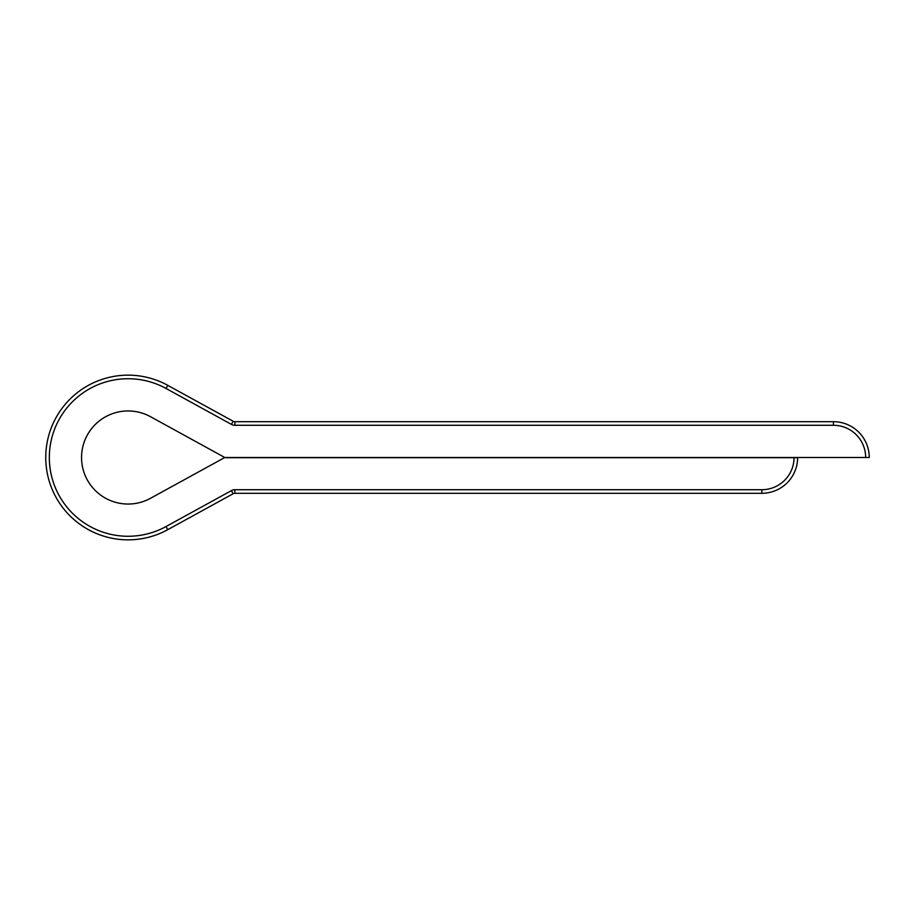 <?xml version="1.0" encoding="UTF-8"?>
<svg xmlns="http://www.w3.org/2000/svg" width="915" height="915" viewBox="0 0 915 915"><rect width="100%" height="100%" fill="white"/><g stroke="black" fill="none" stroke-linecap="round" stroke-linejoin="round"><path stroke-width="0.69" stroke-dasharray="4.58 3.43" d="M150.506 498.298L224.77 457.5L150.506 416.702A46.551 46.551 0 0 0 81.549 457.5A46.551 46.551 0 0 0 150.506 498.298M224.77 457.5L869.25 457.5A35.799 35.799 0 0 0 833.451 421.701L234.881 421.701L234.881 425.281L833.451 425.281A32.219 32.219 0 0 1 865.67 457.5M234.881 493.299L761.84 493.299A35.799 35.799 0 0 0 797.64 457.5A35.799 35.799 0 0 1 761.84 493.299L761.84 489.719L234.881 489.719L234.881 493.299A3.58 3.58 0 0 0 233.153 493.745A3.58 3.58 0 0 1 234.881 493.299M233.153 421.255L167.754 385.329A82.35 82.35 0 0 0 45.75 457.5A82.35 82.35 0 0 0 167.754 529.671A82.35 82.35 0 0 1 45.75 457.5A82.35 82.35 0 0 1 167.754 385.329L166.027 388.463L231.426 424.388L233.153 421.255A3.58 3.58 0 0 0 234.881 421.701A3.58 3.58 0 0 1 233.153 421.255M224.45 457.683L794.06 457.683M794.06 457.5A32.219 32.219 0 0 1 761.84 489.719M166.027 388.463A78.77 78.77 0 0 0 49.33 457.5A78.77 78.77 0 0 0 166.027 526.537L231.426 490.612A7.16 7.16 0 0 1 234.881 489.719M869.25 457.5A35.799 35.799 0 0 0 833.451 421.701L833.451 425.281M231.426 490.612L233.153 493.745M166.027 526.537L167.754 529.671"/><path stroke-width="1.37" d="M797.64 457.5A35.799 35.799 0 0 1 797.64 457.683L794.06 457.683L797.64 457.683A35.799 35.799 0 0 1 761.84 493.299L234.881 493.299L234.881 489.719L761.84 489.719A32.219 32.219 0 0 0 794.06 457.683L224.45 457.683L150.506 498.298A46.551 46.551 0 0 1 81.549 457.5A46.551 46.551 0 0 1 150.506 416.702L224.77 457.5L865.67 457.5A32.219 32.219 0 0 0 833.451 425.281L234.881 425.281A7.16 7.16 0 0 1 231.426 424.388A7.16 7.16 0 0 0 234.881 425.281L234.881 421.701L833.451 421.701A35.799 35.799 0 0 1 869.25 457.5L865.67 457.5M233.153 421.255L231.426 424.388L166.027 388.463L167.754 385.329A82.35 82.35 0 0 0 45.75 457.5A82.35 82.35 0 0 0 167.754 529.671L233.153 493.745L167.754 529.671A82.35 82.35 0 0 1 45.75 457.5A82.35 82.35 0 0 1 167.754 385.329L233.153 421.255A3.58 3.58 0 0 0 234.881 421.701M234.881 493.299A3.58 3.58 0 0 0 233.153 493.745L231.426 490.612L166.027 526.537A78.77 78.77 0 0 1 49.33 457.5A78.77 78.77 0 0 1 166.027 388.463M234.881 489.719A7.16 7.16 0 0 0 231.426 490.612M833.451 425.281L833.451 421.701A35.799 35.799 0 0 1 869.25 457.5M797.64 457.683A35.799 35.799 0 0 1 761.84 493.299L761.84 489.719M167.754 529.671L166.027 526.537"/></g></svg>
